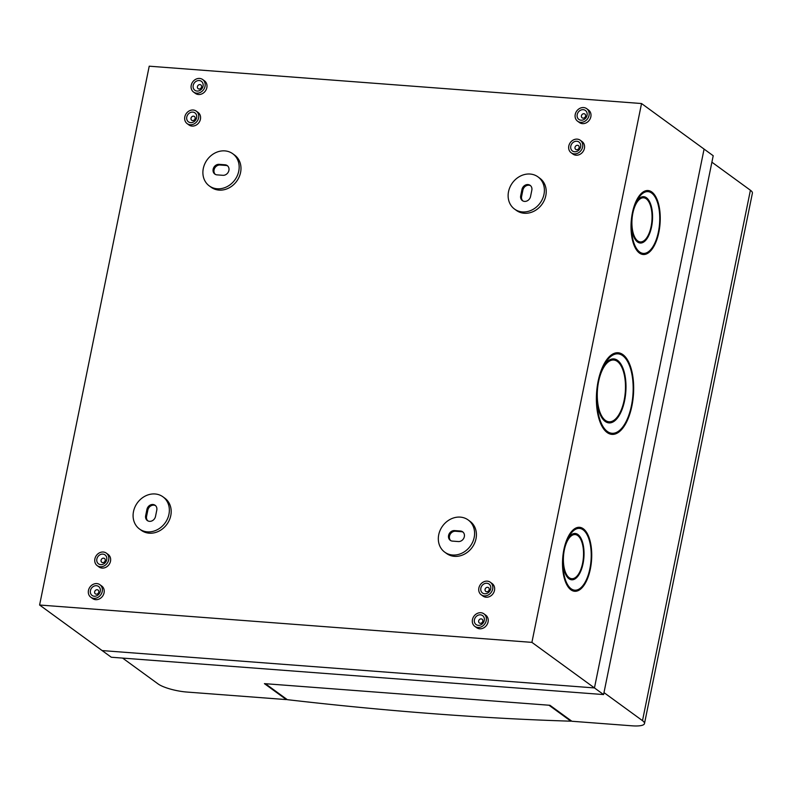 <?xml version="1.0" encoding="UTF-8"?>
<svg xmlns="http://www.w3.org/2000/svg" width="792" height="792" viewBox="0 0 792 792"><rect width="100%" height="100%" fill="white"/><g stroke="black" fill="none" stroke-linecap="round" stroke-linejoin="round"><path stroke-width="1.19" d="M570.903 589.812A32.076 14.464 94.3 0 0 574.685 591.278A32.076 14.464 94.3 0 0 591.535 560.389A32.076 14.464 94.3 0 0 579.546 527.304A32.076 14.464 94.3 0 0 563.162 553.875A32.076 14.464 94.3 0 0 570.903 589.812M641.54 103.534L704.078 149.084L594.455 687.921L102.138 650.578L111.276 657.231L603.583 694.574L713.206 155.737L704.078 149.084L594.455 687.921L531.907 642.371L39.6 605.019L149.223 66.191L641.54 103.534L531.907 642.371M639.421 253.044A32.076 14.464 -85.7 0 1 631.679 217.097A32.076 14.464 -85.7 0 1 648.064 190.535A32.076 14.464 -85.7 0 1 660.053 223.611A32.076 14.464 -85.7 0 1 643.203 254.509A32.076 14.464 -85.7 0 1 639.421 253.044M607.108 432.501A40.927 18.454 -85.7 0 1 597.217 386.654A40.927 18.454 -85.7 0 1 618.126 352.757A40.927 18.454 -85.7 0 1 633.422 394.96A40.927 18.454 -85.7 0 1 611.929 434.382A40.927 18.454 -85.7 0 1 607.108 432.501M603.583 694.574L594.455 687.921L102.138 650.578L39.6 605.019M481.219 594.782L483.041 596.109A7.742 6.663 -53.9 0 0 486.11 597.217A7.742 6.663 -53.9 0 0 493.931 592.139A7.742 6.663 -53.9 0 0 492.169 583.585L490.337 582.259A7.742 6.663 -53.9 0 0 480.397 584.595A7.742 6.663 -53.9 0 0 481.219 594.782A7.742 6.663 -53.9 0 0 484.278 595.881A7.742 6.663 -53.9 0 0 492.099 590.812A7.742 6.663 -53.9 0 0 490.337 582.259M577.576 121.196L579.398 122.522A7.742 6.663 -53.9 0 0 582.457 123.631A7.742 6.663 -53.9 0 0 590.278 118.552A7.742 6.663 -53.9 0 0 588.515 109.999L586.694 108.672A7.742 6.663 -53.9 0 0 583.625 107.564A7.742 6.663 -53.9 0 0 575.804 112.642A7.742 6.663 -53.9 0 0 577.576 121.196A7.742 6.663 -53.9 0 0 580.635 122.305A7.742 6.663 -53.9 0 0 588.456 117.226A7.742 6.663 -53.9 0 0 586.694 108.672M187.15 123.631L188.971 124.968A7.742 6.663 -53.9 0 0 192.03 126.076A7.742 6.663 -53.9 0 0 199.861 120.998A7.742 6.663 -53.9 0 0 198.089 112.444L196.267 111.118A7.742 6.663 -53.9 0 0 186.328 113.454A7.742 6.663 -53.9 0 0 187.15 123.631A7.742 6.663 -53.9 0 0 190.209 124.74A7.742 6.663 -53.9 0 0 198.03 119.661A7.742 6.663 -53.9 0 0 196.267 111.118M90.793 597.217L92.624 598.554A7.742 6.663 -53.9 0 0 95.684 599.663A7.742 6.663 -53.9 0 0 103.504 594.584A7.742 6.663 -53.9 0 0 101.742 586.031L99.911 584.704A7.742 6.663 -53.9 0 0 96.852 583.595A7.742 6.663 -53.9 0 0 89.031 588.674A7.742 6.663 -53.9 0 0 90.793 597.217A7.742 6.663 -53.9 0 0 93.852 598.326A7.742 6.663 -53.9 0 0 101.683 593.248A7.742 6.663 -53.9 0 0 99.911 584.704M514.533 209.078L516.364 210.405A19.909 17.117 -53.9 0 0 524.235 213.256A19.909 17.117 -53.9 0 0 544.351 200.198A19.909 17.117 -53.9 0 0 539.807 178.22L537.986 176.883A19.909 17.117 -53.9 0 0 530.115 174.042A19.909 17.117 -53.9 0 0 509.998 187.09A19.909 17.117 -53.9 0 0 514.533 209.078A19.909 17.117 -53.9 0 0 522.403 211.929A19.909 17.117 -53.9 0 0 542.52 198.871A19.909 17.117 -53.9 0 0 537.986 176.883M139.501 529.007L141.332 530.343A19.909 17.117 -53.9 0 0 149.193 533.184A19.909 17.117 -53.9 0 0 169.32 520.126A19.909 17.117 -53.9 0 0 164.776 498.148L162.944 496.822A19.909 17.117 -53.9 0 0 155.084 493.97A19.909 17.117 -53.9 0 0 134.957 507.028A19.909 17.117 -53.9 0 0 139.501 529.007A19.909 17.117 -53.9 0 0 147.371 531.858A19.909 17.117 -53.9 0 0 167.488 518.8A19.909 17.117 -53.9 0 0 162.944 496.822M209.306 185.922L211.127 187.249A19.909 17.117 -53.9 0 0 218.998 190.1A19.909 17.117 -53.9 0 0 239.115 177.042A19.909 17.117 -53.9 0 0 234.581 155.064L232.749 153.737A19.909 17.117 -53.9 0 0 207.187 159.746A19.909 17.117 -53.9 0 0 209.306 185.922A19.909 17.117 -53.9 0 0 217.176 188.773A19.909 17.117 -53.9 0 0 237.293 175.715A19.909 17.117 -53.9 0 0 232.749 153.737M444.738 552.163L446.559 553.489A19.909 17.117 -53.9 0 0 454.43 556.34A19.909 17.117 -53.9 0 0 474.547 543.282A19.909 17.117 -53.9 0 0 470.002 521.304L468.181 519.968A19.909 17.117 -53.9 0 0 442.619 525.987A19.909 17.117 -53.9 0 0 444.738 552.163A19.909 17.117 -53.9 0 0 452.608 555.014A19.909 17.117 -53.9 0 0 472.725 541.956A19.909 17.117 -53.9 0 0 468.181 519.968M97.218 565.646L99.04 566.983A7.742 6.663 -53.9 0 0 102.109 568.082A7.742 6.663 -53.9 0 0 109.93 563.013A7.742 6.663 -53.9 0 0 108.167 554.459L106.336 553.133A7.742 6.663 -53.9 0 0 103.277 552.024A7.742 6.663 -53.9 0 0 95.456 557.103A7.742 6.663 -53.9 0 0 97.218 565.646A7.742 6.663 -53.9 0 0 100.277 566.755A7.742 6.663 -53.9 0 0 108.098 561.677A7.742 6.663 -53.9 0 0 106.336 553.133M193.575 92.06L195.396 93.397A7.742 6.663 -53.9 0 0 198.455 94.505A7.742 6.663 -53.9 0 0 206.276 89.427A7.742 6.663 -53.9 0 0 204.514 80.873L202.693 79.546A7.742 6.663 -53.9 0 0 192.743 81.883A7.742 6.663 -53.9 0 0 193.575 92.06A7.742 6.663 -53.9 0 0 196.634 93.169A7.742 6.663 -53.9 0 0 204.455 88.09A7.742 6.663 -53.9 0 0 202.693 79.546M571.151 152.767L572.972 154.094A7.742 6.663 -53.9 0 0 576.032 155.202A7.742 6.663 -53.9 0 0 583.862 150.124A7.742 6.663 -53.9 0 0 582.09 141.58L580.269 140.243A7.742 6.663 -53.9 0 0 577.21 139.135A7.742 6.663 -53.9 0 0 569.379 144.213A7.742 6.663 -53.9 0 0 571.151 152.767A7.742 6.663 -53.9 0 0 574.21 153.876A7.742 6.663 -53.9 0 0 582.031 148.797A7.742 6.663 -53.9 0 0 580.269 140.243M474.794 626.353L476.626 627.68A7.742 6.663 -53.9 0 0 479.685 628.789A7.742 6.663 -53.9 0 0 487.506 623.71A7.742 6.663 -53.9 0 0 485.743 615.166L483.912 613.83A7.742 6.663 -53.9 0 0 473.972 616.166A7.742 6.663 -53.9 0 0 474.794 626.353A7.742 6.663 -53.9 0 0 477.853 627.462A7.742 6.663 -53.9 0 0 485.684 622.383A7.742 6.663 -53.9 0 0 483.912 613.83M145.659 515.701A5.534 4.752 -53.9 0 0 147.322 520.542A5.534 4.752 -53.9 0 0 155.509 516.443L156.786 510.127A5.534 4.752 -53.9 0 0 155.123 505.286A5.534 4.752 -53.9 0 0 146.946 509.385L145.659 515.701L146.57 516.364A5.534 4.752 -53.9 0 0 147.807 520.839M216.998 174.864L222.908 175.309A5.534 4.752 -53.9 0 0 228.502 171.686A5.534 4.752 -53.9 0 0 227.235 165.577A5.534 4.752 -53.9 0 0 225.047 164.785L219.146 164.34A5.534 4.752 -53.9 0 0 213.553 167.963A5.534 4.752 -53.9 0 0 214.82 174.072A5.534 4.752 -53.9 0 0 216.998 174.864M520.691 195.763A5.534 4.752 -53.9 0 0 522.364 200.614A5.534 4.752 -53.9 0 0 530.541 196.515L531.828 190.199A5.534 4.752 -53.9 0 0 530.155 185.358A5.534 4.752 -53.9 0 0 521.977 189.446L520.691 195.763L521.611 196.426A5.534 4.752 -53.9 0 0 522.839 200.911M452.43 541.104L458.34 541.55A5.534 4.752 -53.9 0 0 463.934 537.926A5.534 4.752 -53.9 0 0 462.667 531.818A5.534 4.752 -53.9 0 0 460.479 531.026L454.578 530.581A5.534 4.752 -53.9 0 0 448.985 534.204A5.534 4.752 -53.9 0 0 450.252 540.312A5.534 4.752 -53.9 0 0 452.43 541.104M155.559 505.652A5.534 4.752 -53.9 0 0 147.856 510.048L146.57 516.364M227.67 165.944A5.534 4.752 -53.9 0 0 225.968 165.459L220.057 165.003A5.534 4.752 -53.9 0 0 214.612 168.34A5.534 4.752 -53.9 0 0 215.295 174.379M463.102 532.184A5.534 4.752 -53.9 0 0 461.399 531.699L455.489 531.244A5.534 4.752 -53.9 0 0 450.044 534.58A5.534 4.752 -53.9 0 0 450.727 540.619M530.591 185.714A5.534 4.752 -53.9 0 0 522.888 190.12L521.611 196.426M96.426 585.704A5.534 4.752 -53.9 0 0 90.555 593.267A5.534 4.752 -53.9 0 0 99.079 593.921A5.534 4.752 -53.9 0 0 96.426 585.704M102.851 554.123A5.534 4.752 -53.9 0 0 96.98 561.696A5.534 4.752 -53.9 0 0 105.504 562.34A5.534 4.752 -53.9 0 0 102.851 554.123M190.634 122.641A5.534 4.752 -53.9 0 0 196.505 115.068A5.534 4.752 -53.9 0 0 187.981 114.424A5.534 4.752 -53.9 0 0 190.634 122.641M197.06 91.07A5.534 4.752 -53.9 0 0 202.93 83.497A5.534 4.752 -53.9 0 0 194.396 82.853A5.534 4.752 -53.9 0 0 197.06 91.07M583.199 109.672A5.534 4.752 -53.9 0 0 577.328 117.236A5.534 4.752 -53.9 0 0 585.862 117.889A5.534 4.752 -53.9 0 0 583.199 109.672M576.774 141.243A5.534 4.752 -53.9 0 0 570.913 148.817A5.534 4.752 -53.9 0 0 579.437 149.46A5.534 4.752 -53.9 0 0 576.774 141.243M484.704 593.782A5.534 4.752 -53.9 0 0 490.575 586.209A5.534 4.752 -53.9 0 0 482.051 585.565A5.534 4.752 -53.9 0 0 484.704 593.782M478.289 625.353A5.534 4.752 -53.9 0 0 484.15 617.78A5.534 4.752 -53.9 0 0 475.626 617.136A5.534 4.752 -53.9 0 0 478.289 625.353M97.178 589.743A2.327 2 -53.9 0 0 94.703 592.931A2.327 2 -53.9 0 0 98.287 593.198A2.327 2 -53.9 0 0 97.178 589.743M103.594 558.172A2.327 2 -53.9 0 0 101.129 561.36A2.327 2 -53.9 0 0 104.712 561.627A2.327 2 -53.9 0 0 103.594 558.172M192.624 120.582A2.327 2 -53.9 0 0 195.089 117.404A2.327 2 -53.9 0 0 191.506 117.127A2.327 2 -53.9 0 0 192.624 120.582M199.049 89.011A2.327 2 -53.9 0 0 201.514 85.833A2.327 2 -53.9 0 0 197.931 85.556A2.327 2 -53.9 0 0 199.049 89.011M583.952 113.721A2.327 2 -53.9 0 0 581.486 116.899A2.327 2 -53.9 0 0 585.07 117.176A2.327 2 -53.9 0 0 583.952 113.721M577.526 145.292A2.327 2 -53.9 0 0 575.061 148.47A2.327 2 -53.9 0 0 578.645 148.748A2.327 2 -53.9 0 0 577.526 145.292M486.694 591.733A2.327 2 -53.9 0 0 489.169 588.545A2.327 2 -53.9 0 0 485.585 588.278A2.327 2 -53.9 0 0 486.694 591.733M480.279 623.304A2.327 2 -53.9 0 0 482.744 620.116A2.327 2 -53.9 0 0 479.16 619.849A2.327 2 -53.9 0 0 480.279 623.304M635.887 201.693L636.53 201.742A30.977 13.959 -85.7 0 1 647.975 191.634A30.977 13.959 -85.7 0 1 659.558 223.572A30.977 13.959 -85.7 0 1 643.292 253.4A30.977 13.959 -85.7 0 1 631.511 226.373L631.016 226.334M640.045 194.822A30.977 13.959 -85.7 0 1 646.995 191.555L647.975 191.634M643.292 253.4L642.302 253.331A30.977 13.959 -85.7 0 1 635.927 249.054M647.569 190.516A32.076 14.464 -85.7 0 1 654.35 195.911M650.242 250.143A32.076 14.464 -85.7 0 1 642.718 254.45M640.312 241.916A22.127 9.969 -85.7 0 1 637.699 240.907A22.127 9.969 -85.7 0 1 632.353 216.127A22.127 9.969 -85.7 0 1 643.658 197.802A22.127 9.969 -85.7 0 1 651.925 220.612A22.127 9.969 -85.7 0 1 640.312 241.916L639.322 241.847A22.127 9.969 -85.7 0 1 636.718 240.837A22.127 9.969 -85.7 0 1 634.867 238.927M631.056 226.344A22.127 9.969 -85.7 0 1 631.016 225.819M634.837 204.237A22.127 9.969 -85.7 0 1 636.332 201.732M637.817 199.94A22.127 9.969 -85.7 0 1 642.668 197.723L643.658 197.802M643.243 196.683A23.235 10.474 -85.7 0 1 648.113 200.722M645.153 239.709A23.235 10.474 -85.7 0 1 639.738 242.956M636.53 201.742A23.235 10.474 -85.7 0 1 643.738 196.693A23.235 10.474 -85.7 0 1 652.42 220.651A23.235 10.474 -85.7 0 1 640.223 243.025A23.235 10.474 -85.7 0 1 631.511 226.373M596.366 399.178L596.871 399.217A32.076 14.464 -85.7 0 0 608.949 422.898A32.076 14.464 -85.7 0 0 625.799 392A32.076 14.464 -85.7 0 0 613.8 358.915A32.076 14.464 -85.7 0 0 603.563 366.35A39.828 17.949 -85.7 0 1 618.037 353.856A39.828 17.949 -85.7 0 1 632.927 394.921A39.828 17.949 -85.7 0 1 612.018 433.273A39.828 17.949 -85.7 0 1 596.871 399.217M613.305 358.895A32.076 14.464 -85.7 0 1 620.096 364.29M615.978 418.532A32.076 14.464 -85.7 0 1 608.454 422.839M602.91 366.3L603.563 366.35M617.631 352.727A40.927 18.454 -85.7 0 1 626.333 359.489M621.067 428.957A40.927 18.454 -85.7 0 1 611.444 434.323M608.009 358.093A39.828 17.949 -85.7 0 1 617.057 353.786L618.037 353.856M612.018 433.273L611.028 433.204A39.828 17.949 -85.7 0 1 602.732 427.571M609.028 421.79A30.977 13.959 -85.7 0 1 605.375 420.374A30.977 13.959 -85.7 0 1 597.901 385.674A30.977 13.959 -85.7 0 1 613.721 360.023A30.977 13.959 -85.7 0 1 625.294 391.961A30.977 13.959 -85.7 0 1 609.028 421.79L608.048 421.72A30.977 13.959 -85.7 0 1 604.395 420.295A30.977 13.959 -85.7 0 1 601.673 417.443M596.416 399.178A30.977 13.959 -85.7 0 1 596.376 398.524M601.494 369.626A30.977 13.959 -85.7 0 1 603.336 366.33M605.781 363.211A30.977 13.959 -85.7 0 1 612.731 359.944L613.721 360.023M562.498 562.587A22.127 9.969 94.3 0 0 562.538 563.112L562.993 563.152A30.977 13.959 94.3 0 0 574.774 590.179A30.977 13.959 94.3 0 0 591.04 560.35A30.977 13.959 94.3 0 0 579.457 528.403A30.977 13.959 94.3 0 0 568.013 538.52L567.369 538.471M567.409 585.832A30.977 13.959 94.3 0 0 573.784 590.099L574.774 590.179M579.457 528.403L578.477 528.333A30.977 13.959 94.3 0 0 571.527 531.59M566.349 575.695A22.127 9.969 94.3 0 0 568.201 577.606A22.127 9.969 94.3 0 0 570.804 578.615L571.794 578.695A22.127 9.969 94.3 0 0 583.407 557.39A22.127 9.969 94.3 0 0 575.141 534.57A22.127 9.969 94.3 0 0 563.835 552.895A22.127 9.969 94.3 0 0 569.181 577.685A22.127 9.969 94.3 0 0 571.794 578.695M575.141 534.57L574.151 534.491A22.127 9.969 94.3 0 0 569.299 536.709M567.814 538.501A22.127 9.969 94.3 0 0 566.32 541.005M574.2 591.228A32.076 14.464 94.3 0 0 581.724 586.912M585.832 532.679A32.076 14.464 94.3 0 0 579.051 527.284M571.22 579.734A23.235 10.474 94.3 0 0 576.645 576.477M579.596 537.491A23.235 10.474 94.3 0 0 574.725 533.452M562.993 563.152A23.235 10.474 94.3 0 0 571.705 579.793A23.235 10.474 94.3 0 0 583.902 557.419A23.235 10.474 94.3 0 0 575.22 533.471A23.235 10.474 94.3 0 0 568.013 538.52M603.979 692.604L642.5 720.661A22.127 5.306 -168.5 0 1 644.49 723.571A22.127 5.306 -168.5 0 1 631.937 725.809L571.873 721.255L549.965 705.296L264.419 683.635L286.338 699.593L286.447 699.039M286.338 699.593L186.892 692.05A22.127 5.306 -168.5 0 1 158.063 683.912L122.621 658.093M711.899 162.182L750.41 190.238A22.127 5.306 11.5 0 1 752.4 193.159L644.49 723.571M265.409 683.714L287.318 699.673A1152.459 276.23 11.5 0 0 570.893 721.185L548.975 705.217L265.409 683.714M571.002 720.621L570.893 721.185M147.856 510.048L146.946 509.385M220.057 165.003L219.146 164.34M225.968 165.459L225.047 164.785M455.489 531.244L454.578 530.581M461.399 531.699L460.479 531.026M522.888 190.12L521.977 189.446M642.5 720.661L750.41 190.238"/></g></svg>
